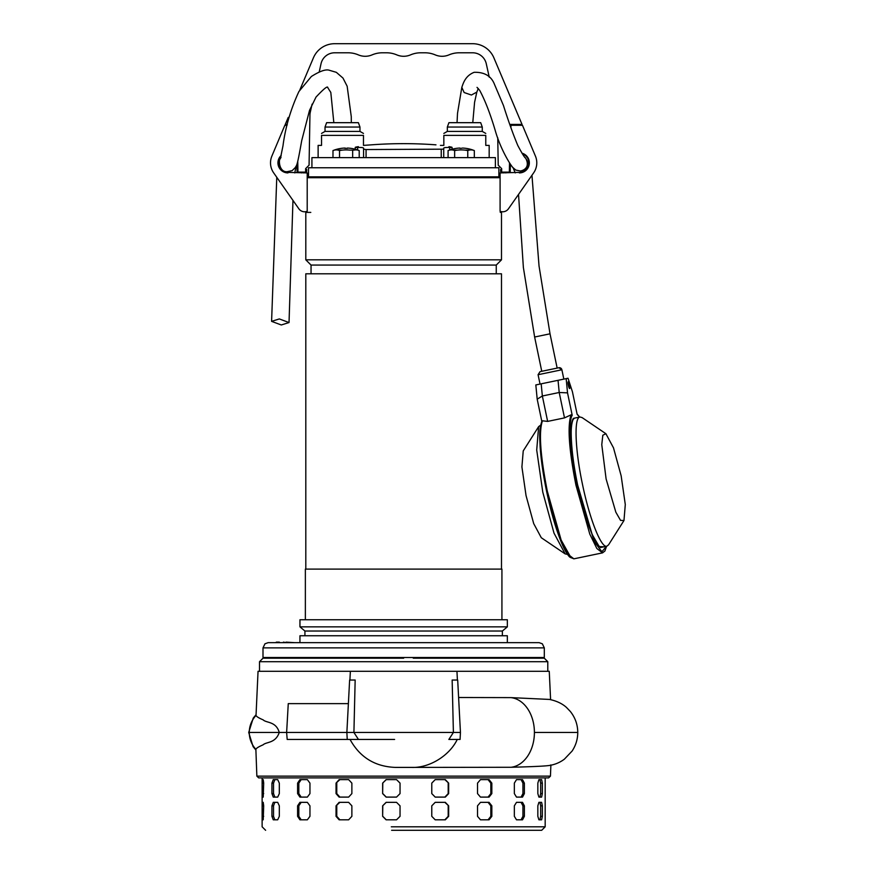 <?xml version="1.0" encoding="UTF-8"?>
<svg xmlns="http://www.w3.org/2000/svg" width="874" height="874" viewBox="0 0 874 874"><rect width="100%" height="100%" fill="white"/><g stroke="black" fill="none" stroke-linecap="round" stroke-linejoin="round"><path stroke-width="1.31" d="M540.635 425.179L538.646 426.621L523.231 450.918L521.909 466.913L526.05 495.624L533.708 523.602L541.301 537.739L565.128 553.876L567.521 554.4M538.646 426.621L536.712 450.055L542.776 492.138L554.007 533.14L565.128 553.876M623.97 520.533L608.555 544.841L606.851 546.206C601.137 548.282 589.447 518.566 582.39 483.901C575.048 449.4 573.89 417.324 579.965 416.996L582.073 417.575L605.901 433.712L602.82 435.23L601.771 444.637L606.108 478.963L615.831 512.164L620.54 520.369L623.97 520.533L625.292 504.538L621.152 475.827L613.493 447.849L605.901 433.712M600.416 547.55L606.851 546.206M575.321 417.969L579.965 416.996M549.975 333.824L534.659 337.014M518.533 194.421L523.373 267.488L534.626 337.014L541.76 371.297L558.803 367.746A2.6 2.6 -90 0 1 561.884 369.768L538.078 374.717L540.034 384.068L563.828 379.119L561.884 369.768L558.978 367.714M569.64 388.548L569.64 388.548A3.474 0.59 -101.8 0 1 568.351 385.27A3.474 0.59 -101.8 0 1 568.231 381.752L568.231 381.752A3.474 0.59 -101.8 0 1 569.52 385.03A3.474 0.59 -101.8 0 1 569.64 388.548M435.973 144.844A436.803 436.803 0 0 0 371.33 144.844L363.464 145.39L363.464 135.394L321.534 135.394L321.534 145.39L318.125 145.39L318.125 157.615L332.983 157.615L332.983 150.536L334.403 150.12L332.983 150.536M359.968 127.047L325.03 127.047L326.614 122.677L358.384 122.677L359.968 127.047L359.968 131.406L325.03 131.406L321.534 133.427M363.464 135.394C363.464 132.815 363.464 132.815 363.464 135.394C363.464 132.815 363.464 132.815 363.464 135.394M321.534 135.394C321.534 132.815 321.534 132.815 321.534 135.394C321.534 132.815 321.534 132.815 321.534 135.394M391.618 830.3L541.683 830.3L545.179 826.804L545.179 777.882M448.657 783.126L448.657 793.603L445.325 797.099L435.197 797.099L431.778 793.603L431.778 783.126L435.197 779.63L445.325 779.63L448.657 783.126L444.866 779.63M491.833 783.126L491.833 793.603L489.069 797.099L480.482 797.099L477.521 793.603L477.521 783.126L480.482 779.63L489.069 779.63L491.833 783.126L490.827 783.126L488.063 779.63M524.378 783.126L524.378 793.603L522.51 797.099L516.501 797.099L514.349 793.603L514.349 783.126L516.501 779.63L522.51 779.63L524.378 783.126L522.936 783.126L521.079 779.63M542.35 783.126L542.35 793.603L541.618 797.099L538.908 797.099L537.838 793.603L537.838 783.126L538.908 779.63L541.618 779.63L542.35 783.126L540.667 783.126L539.924 779.63L538.908 779.63M448.657 805.839L448.657 816.327L445.325 819.812L435.197 819.812L431.778 816.327L431.778 805.839L435.197 802.343L445.325 802.343L448.657 805.839L444.866 802.343M491.833 805.839L491.833 816.327L489.069 819.812L480.482 819.812L477.521 816.327L477.521 805.839L480.482 802.343L489.069 802.343L491.833 805.839L490.827 805.839L488.063 802.343M524.378 805.839L524.378 816.327L522.51 819.812L516.501 819.812L514.349 816.327L514.349 805.839L516.501 802.343L522.51 802.343L524.378 805.839L522.936 805.839L521.079 802.343M542.35 805.839L542.35 816.327L541.618 819.812L538.908 819.812L537.838 816.327L537.838 805.839L538.908 802.343L541.618 802.343L542.35 805.839L540.667 805.839L539.924 802.343L538.908 802.343M400.041 805.839L400.041 816.327L396.545 819.812L386.111 819.812L382.637 816.327L382.637 805.839L386.111 802.343L396.545 802.343L400.041 805.839M351.872 805.839L351.872 816.327L348.639 819.812L339.134 819.812L336.042 816.327L336.042 805.839L339.134 802.343L348.639 802.343L351.872 805.839M309.953 805.839L309.953 816.327L307.353 819.812L299.946 819.812L297.597 816.327L297.597 805.839L299.946 802.343L307.353 802.343L309.953 805.839M279.319 805.839L279.319 816.327L277.692 819.812L273.256 819.812L271.934 816.327L271.934 805.839L273.256 802.343L277.692 802.343L279.319 805.839M263.697 805.839L263.216 819.812L262.298 819.812L262.167 805.839L262.298 802.343L263.216 802.343L263.697 805.839L262.167 805.839M400.041 783.126L400.041 793.603L396.545 797.099L386.111 797.099L382.637 793.603L382.637 783.126L386.111 779.63L396.545 779.63L400.041 783.126M351.872 783.126L351.872 793.603L348.639 797.099L339.134 797.099L336.042 793.603L336.042 783.126L339.134 779.63L348.639 779.63L351.872 783.126M309.953 783.126L309.953 793.603L307.353 797.099L299.946 797.099L297.597 793.603L297.597 783.126L299.946 779.63L307.353 779.63L309.953 783.126M279.319 783.126L279.319 793.603L277.692 797.099L273.256 797.099L271.934 793.603L271.934 783.126L273.256 779.63L277.692 779.63L279.319 783.126M263.697 783.126L263.216 797.099L262.298 797.099L262.167 783.126L262.298 779.63L263.216 779.63L263.697 783.126L262.167 783.126M538.908 819.812L539.924 819.812L540.667 816.327L540.667 805.839M521.079 819.812L522.936 816.327L522.936 805.839M488.063 819.812L490.827 816.327L490.827 805.839M444.866 819.812L448.198 816.327L448.198 805.839M386.253 802.343L382.637 805.839M382.637 816.327L382.79 805.839M382.79 816.327L386.253 819.812M339.877 802.343L336.042 805.839M336.042 816.327L336.774 816.327L336.774 805.839M336.774 816.327L339.877 819.812M301.18 802.343L298.832 805.839L297.597 805.839M297.597 816.327L298.832 816.327L298.832 805.839M298.832 816.327L301.18 819.812M274.84 802.343L273.529 805.839L271.934 805.839M271.934 816.327L273.529 816.327L273.529 805.839M273.529 816.327L274.84 819.812M538.908 797.099L539.924 797.099L540.667 793.603L540.667 783.126M521.079 797.099L522.936 793.603L522.936 783.126M488.063 797.099L490.827 793.603L490.827 783.126M444.866 797.099L448.198 793.603L448.198 783.126M386.253 779.63L382.637 783.126M382.637 793.603L382.79 783.126M382.79 793.603L386.253 797.099M339.877 779.63L336.042 783.126M336.042 793.603L336.774 793.603L336.774 783.126M336.774 793.603L339.877 797.099M301.18 779.63L298.832 783.126L297.597 783.126M297.597 793.603L298.832 793.603L298.832 783.126M298.832 793.603L301.18 797.099M274.84 779.63L273.529 783.126L271.934 783.126M271.934 793.603L273.529 793.603L273.529 783.126M273.529 793.603L274.84 797.099M501.49 569.094L501.49 273.813L305.802 273.813L305.802 569.094M305.365 619.753L305.365 569.094L501.927 569.094L501.927 619.753M496.257 273.813L496.257 265.073L311.046 265.073L311.046 273.813M496.257 265.073L501.49 259.829L305.802 259.829L311.046 265.073M403.657 619.753L507.346 619.753L507.346 626.855L299.957 626.855L299.957 619.753L403.657 619.753M500.092 177.717L307.2 177.717M501.49 259.829L501.49 212.393L500.289 212.393L500.289 211.344M299.957 626.855L304.928 631.028L502.364 631.028L507.346 626.855M495.798 177.717A0.699 0.688 -90 0 1 495.372 177.553L311.931 177.553A0.699 0.688 -90 0 1 311.494 177.717M299.935 642.652L299.957 635.748L507.346 635.748L507.346 642.652M413.26 658.198L544.294 658.198L413.26 658.198M310.783 212.393L307.014 212.393L307.014 211.344L307.014 212.393L305.802 212.393L305.802 259.829M503.763 172.123L503.763 172.91L503.763 172.123M505.86 172.91L506.559 172.123M301.443 172.91L301.443 172.123M303.529 172.123L303.529 172.91L303.529 172.123M294.451 658.198L403.657 658.198L263.008 658.198L294.451 658.198L294.451 657.499M501.665 169.501L500.616 169.501L500.616 171.599L501.665 171.599M305.627 169.501L306.676 169.501L306.676 171.599L305.627 171.599M550.598 699.637L549.254 671.298L258.048 671.298L256.027 715.445C256.464 716.571 258.846 718.046 263.161 719.87C266.406 723.137 276.009 721.159 279.265 732.456L286.628 732.456L288.267 703.625L348.387 703.625L346.869 732.456L349.622 680.038L355.161 680.038L353.915 732.456L358.449 739.448L394.611 739.448M458.61 697.507L510.875 697.616L549.495 699.429C556.541 700.904 562.19 703.57 566.461 707.427L570.372 711.512C575.223 717.641 577.692 724.622 577.769 732.456C577.725 739.229 575.835 745.424 572.099 751.061L564.396 759.156C560.168 762.346 555.318 764.433 549.855 765.416M550.445 776.134L548.632 777.882L258.671 777.882L256.858 776.134L550.445 776.134L550.882 765.22M550.806 764.936C551.57 765.788 538.329 766.564 511.082 767.274L411.512 767.405C429.342 768.202 449.597 755.595 457.244 739.448M287.185 739.448L347.24 739.448L346.869 732.456L347.24 739.448L287.185 739.448L286.628 732.456L453.398 732.456L452.153 680.038L457.692 680.038L460.445 732.456L453.398 732.456L448.865 739.448L460.074 739.448L460.445 732.456M256.027 715.445A24.811 24.8 90 0 0 249.276 732.456L279.265 732.456C275.474 743.556 266.384 741.622 263.052 744.856C258.726 746.691 256.333 748.177 255.874 749.313L256.858 776.134M510.875 697.616A34.949 25.51 90 0 1 534.407 732.456A34.949 25.51 90 0 1 511.082 767.274M351.217 680.038L355.161 680.038M350.037 739.448C359.869 757.299 374.968 766.618 395.332 767.405L411.512 767.405M255.973 714.812L253.252 718.067L248.708 732.456L249.276 732.456A24.811 24.8 90 0 0 255.874 749.313M347.24 739.448L358.449 739.448M357.794 150.12L359.214 150.536L357.794 150.12A33.048 16.519 90 0 0 354.068 150.12L349.818 150.12A33.048 33.048 90 0 0 342.379 150.12L338.129 150.12A33.048 16.53 -90 0 0 334.403 150.12M344.793 148.362A32.382 28.044 -0 0 1 346.104 148.34L344.793 148.056A34.916 34.916 90 0 0 341.297 148.362A34.916 34.916 -90 0 1 344.793 148.056L344.793 148.056M341.286 148.34L341.297 148.362A34.949 34.949 0 0 0 334.152 150.12M359.214 150.536L359.214 157.615M352.659 150.536L352.659 157.615M342.379 150.12L339.538 150.536L339.538 157.615M339.538 150.536L338.129 150.12M354.068 150.12L349.818 150.12M346.104 148.34A32.382 28.044 -0 0 1 347.404 148.362L347.404 148.056A34.916 34.916 -90 0 1 350.9 148.362L350.9 148.362A34.949 34.949 0 0 1 358.045 150.12M313.438 57.782L299.858 89.902L313.438 57.782A23.063 23.063 0 0 1 334.676 43.7L472.616 43.7A23.063 23.063 0 0 1 493.865 57.782L522.029 124.425L510.187 124.425L510.176 125.517M287.273 124.425L285.274 124.425L288.234 117.433M296.931 164.203L297.073 172.123L297.947 172.123L297.75 161.308L297.947 172.123L305.627 172.123L305.627 172.91M312.084 104.137L310.281 112.265A13.973 13.973 0 0 0 309.942 115.04L309.068 165.186L305.627 168.627L305.627 172.123M489.254 77.218L486.272 63.736A13.973 13.973 0 0 0 472.616 52.79L459.211 52.79A26.209 26.209 0 0 0 448.941 54.887A17.469 17.469 0 0 1 435.241 54.887A26.209 26.209 0 0 0 424.972 52.79L420.765 52.79A26.209 26.209 0 0 0 410.496 54.887A17.469 17.469 0 0 1 396.807 54.887A26.209 26.209 0 0 0 386.526 52.79L382.331 52.79A26.209 26.209 0 0 0 372.062 54.887A17.469 17.469 0 0 1 358.362 54.887A26.209 26.209 0 0 0 348.092 52.79L334.676 52.79A13.973 13.973 0 0 0 321.031 63.736L319.228 71.876M509.52 162.881L509.356 172.123L501.665 172.123L501.665 168.627L498.224 165.186L497.754 137.786M493.865 57.782L519.069 117.433M501.665 172.123L501.665 172.91M510.372 164.137L510.23 172.123L509.356 172.123M474.32 150.536L472.9 150.12L474.32 150.536L474.32 157.615L489.178 157.615L489.178 145.39L485.769 145.39L485.769 135.394L443.839 135.394L443.839 145.39L440.43 145.39L443.839 145.39L443.839 135.394C443.839 132.815 443.839 132.815 443.839 135.394C443.839 132.815 443.839 132.815 443.839 135.394M482.273 127.047L447.335 127.047L448.919 122.677L480.689 122.677L482.273 127.047L482.273 131.406L447.335 131.406L443.839 133.427M485.769 135.394C485.769 132.815 485.769 132.815 485.769 135.394M510.929 127.779L510.929 125.299L522.466 125.299L535.423 156.085A17.469 17.469 0 0 1 533.621 172.888L508.439 208.81A6.992 6.992 0 0 1 500.092 211.268L500.092 172.91L519.32 172.386A9.527 9.527 0 0 0 522.401 153.846M519.32 172.91A10.051 10.051 0 0 0 521.964 153.168M533.621 172.888L510.58 205.751M287.065 125.299L284.837 125.299L271.88 156.085A17.469 17.469 0 0 0 273.682 172.888L298.864 208.81A6.992 6.992 0 0 0 307.2 211.268L307.2 172.91L287.983 172.386A9.527 9.527 0 0 1 280.958 156.435M287.983 172.91A10.051 10.051 0 0 1 281.177 155.474M296.723 205.751L273.682 172.888M279.341 318.934L271.596 321.359L281.286 324.975L289.032 322.55L279.341 318.934M461.243 148.34A32.382 28.044 0 0 0 461.21 148.34L462.521 148.056A34.916 34.916 -90 0 1 466.006 148.362L466.006 148.362A34.949 34.949 0 0 1 473.162 150.12M472.9 150.12A33.048 16.519 90 0 0 469.174 150.12L464.924 150.12A33.048 33.048 90 0 0 457.484 150.12L454.644 150.536L454.644 157.615M469.174 150.12L467.765 150.536L467.765 157.615M467.765 150.536L464.924 150.12M454.644 150.536L453.235 150.12A33.048 16.53 -90 0 0 449.509 150.12L448.089 150.536L448.089 157.615M448.089 150.536L449.509 150.12M457.484 150.12L453.235 150.12M459.899 148.362L461.21 148.34A32.382 28.044 0 0 0 459.899 148.362L459.899 148.056A34.916 34.916 90 0 0 456.403 148.362A34.916 34.916 -90 0 1 459.899 148.056L459.899 148.056M456.392 148.34L456.403 148.362A34.949 34.949 0 0 0 449.258 150.12M577.102 417.597L573.53 418.34L574.48 418.143L573.125 419.476C570.973 424.447 571.061 432.816 571.279 438.202C571.836 451.465 573.945 467.022 577.616 484.895L576.906 485.037L577.605 484.895C571.192 455.682 569.138 422.218 573.53 418.34M541.924 421.082C538.832 430.314 539.782 437.634 540.132 446.843C541.05 460.063 543.202 474.899 546.6 491.341C550.981 512.044 555.93 529.141 561.469 542.634C564.407 549.68 567.15 554.487 569.695 557.055L573.868 558.836L568.187 554.455L561.141 540.056L547.31 491.199L546.611 491.341C539.64 455.791 538.056 432.554 541.869 421.639L542.426 420.798L547.637 421.399L542.35 395.998L541.181 383.828L535.828 384.942L537.193 399.167L541.804 421.323M579.593 417.073L577.124 414.298L572.448 391.836L568.034 378.245L566.166 378.628L567.532 392.863L572.208 415.325L571.083 414.833L564.495 417.892L559.207 392.492L567.532 392.863M566.166 378.628L558.038 380.321L559.207 392.492L542.35 395.998L537.193 399.167M558.038 380.321L541.181 383.828M564.495 417.892L547.637 421.399M478.275 88.493L476.822 92.109L471.403 95.026L464.138 92.535L461.822 87.378L457.517 113.314L457.036 122.677M471.326 642.652L490.751 642.652M305.834 642.652L316.552 642.652M501.468 642.652L276.413 642.652M262.998 647.885L262.998 657.499L544.305 657.499L544.305 647.885L262.998 647.885L264.964 643.799L268.154 642.652L539.138 642.652L542.339 643.799L544.305 647.885M286.093 642.652L283.438 642.128M284.498 642.652L285.219 642.652M286.104 642.128L294.451 642.652M279.352 642.128L276.304 642.128M448.93 146.657C431.876 144.265 431.876 144.265 448.93 146.657C452.798 147.269 453.06 147.542 449.684 147.498C445.806 147.378 443.817 147.608 443.73 148.176L443.73 157.615L443.73 149.17L366.064 149.552L363.573 149.17L363.573 148.176L363.573 157.615L363.573 149.17M358.373 146.657C375.427 144.265 375.427 144.265 358.373 146.657C354.494 147.269 354.243 147.542 357.619 147.498L355.237 147.367L355.237 149.225M357.619 149.957L357.619 147.498C361.486 147.378 363.475 147.597 363.573 148.176M495.383 167.753L495.383 157.615L311.92 157.615L311.92 167.753M308.511 176.843L498.879 176.843L498.879 167.753L308.511 167.753L308.511 176.843L308.511 167.753M452.066 149.225L452.066 147.367L449.684 147.498L449.684 149.957M391.312 826.804L545.179 826.804M540.667 816.327L542.35 816.327M522.936 816.327L524.378 816.327M490.827 816.327L491.833 816.327M262.167 816.327L263.697 816.327M540.667 793.603L542.35 793.603M522.936 793.603L524.378 793.603M490.827 793.603L491.833 793.603M262.167 793.603L263.697 793.603M534.407 732.456L577.321 732.456M353.915 732.456L453.398 732.456M538.078 374.717L540.045 371.647L558.803 367.746L557.153 368.085L550.019 333.813L539.029 265.947L531.96 175.27M604.021 546.796L599.214 546.578L592.124 534.429L577.605 484.895C584.575 516.698 591.698 537.117 598.996 546.141L601.378 547.353M542.426 420.798C538.679 432.051 540.307 455.518 547.31 491.199L546.611 491.341L558.978 536.199L571.072 557.831M572.208 415.325C568.078 420.886 570.416 455.114 576.949 485.026L594.276 541.694L601.891 551.723L606.48 546.283M573.868 558.836L602.525 552.871L596.833 548.49L589.786 534.09L575.966 485.234L576.949 485.026M575.966 485.234C568.952 449.553 567.324 426.086 571.083 414.833M547.79 671.298L547.79 661.694L259.512 661.694L263.008 658.198M366.064 149.552L366.064 157.615M441.239 149.552L441.239 157.615M359.968 131.406L363.464 133.427M325.03 127.047L325.03 131.406M265.62 830.3L262.124 826.804L262.124 777.882M502.364 631.028L502.364 635.748M512.852 657.499L512.852 658.198M304.928 631.028L304.928 635.748M456.949 671.298L457.408 680.038M350.365 671.298L349.906 680.038M248.708 732.456L253.099 746.625L255.82 749.947M495.995 657.499L495.995 658.198M485.507 657.499L485.507 658.198M511.05 125.299L511.061 124.425M482.273 131.406L485.769 133.427M447.335 127.047L447.335 131.406M351.315 122.677L351.261 116.559L347.153 86.22L342.979 78.07L336.326 72.324L329.4 70.291C325.947 69.013 319.939 71.078 311.373 76.486L298.941 91.475C290.703 109.184 285.383 127.309 282.979 145.86L280.325 158.784M281.024 157.571C278.085 158.041 278.653 172.397 287.098 171.697L292.135 170.638L295.434 167.447M271.596 321.359L276.774 177.313M278.566 164.268L279.385 161.1M280.15 158.97L280.445 158.412M295.008 168.059L294.986 168.081C296.81 164.443 296.821 168.485 301.672 140.801L309.516 110.375L316.006 97.09C323.861 88.711 327.783 85.576 327.783 87.684L330.809 92.425L333.835 122.677M289.032 322.55L292.965 200.397M294.8 172.91L296.035 166.399M602.525 552.871L604.906 551.035L606.578 546.272M579.681 417.062L577.059 413.992M547.79 661.694L544.294 658.198M259.512 671.298L259.512 661.694M513.235 167.852L515.846 170.091L520.38 170.987C524.651 170.233 530.092 166.661 525.689 158.216C524.761 157.877 522.139 153.649 517.823 145.532C513.18 134.465 508.384 121.125 503.457 105.503L494.553 84.538C491.363 76.114 484.578 72.039 474.178 72.302C465.394 75.721 463.242 83.205 461.822 87.378M513.016 167.59L515.234 172.91M477.018 87.367L479.662 90.317C484.961 100.095 490.117 113.358 495.121 130.117C500.966 150.907 512.055 167.48 513.486 168.136L513.442 168.092M528.759 164.061L526.672 159.8M525.482 157.965L524.968 157.364M476.822 92.109L474.582 102.313L472.768 122.677M321.796 657.499L321.796 658.198M311.308 657.499L311.308 658.198"/></g></svg>
